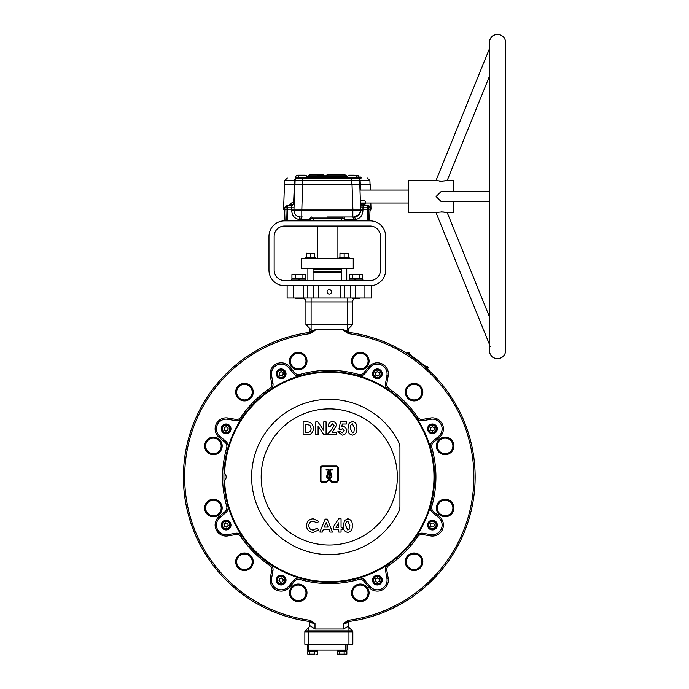<?xml version="1.0" encoding="UTF-8"?>
<svg xmlns="http://www.w3.org/2000/svg" width="689" height="689" viewBox="0 0 689 689"><rect width="100%" height="100%" fill="white"/><g stroke="black" fill="none" stroke-linecap="round" stroke-linejoin="round"><path stroke-width="1.03" d="M341.572 272.723L313.064 272.723M341.572 271.604L313.064 271.604M341.572 269.304L313.064 269.304M301.386 268.357L301.386 258.633L353.25 258.633L353.25 268.357L301.386 268.357M305.287 257.919L315.657 257.919L305.287 257.919L305.287 258.633M338.979 257.919L349.349 257.919L338.979 257.919L338.979 258.633M341.744 650.399L341.744 651.114L342.269 650.399M224.605 473.532L223.977 473.076A105.357 105.357 0 0 1 430.591 448.091L431.839 447.729A106.657 106.657 0 0 1 431.839 506.191L430.591 505.838A6.485 6.485 0 0 0 432.658 512.582A6.485 6.485 0 0 1 430.591 505.838A105.365 105.365 0 0 0 430.591 448.091A105.357 105.357 0 0 1 358.134 578.286A6.485 6.485 0 0 1 364.877 580.362L369.898 586.339A9.732 9.732 0 0 0 386.934 578.398A9.724 9.724 0 0 1 369.898 586.339L364.877 580.353A6.485 6.485 0 0 0 358.134 578.286A105.357 105.357 0 0 1 270.2 564.213A6.485 6.485 0 0 1 272.947 570.707L271.595 578.398L272.956 570.707A6.485 6.485 0 0 0 270.2 564.213A105.357 105.357 0 0 1 227.938 505.838A6.485 6.485 0 0 1 225.871 512.573A6.485 6.485 0 0 0 227.938 505.838A105.357 105.357 0 0 1 223.977 480.853L224.605 480.388A4.539 4.539 0 0 0 224.605 473.532A104.711 104.711 0 0 1 329.264 372.249A104.711 104.711 0 0 1 433.975 476.96A104.711 104.711 0 0 1 329.264 581.671A104.711 104.711 0 0 1 224.605 480.388M442.123 525.052A9.732 9.732 0 0 0 438.643 517.603A9.724 9.724 0 0 1 430.703 534.63L423.012 533.269A6.485 6.485 0 0 0 416.509 536.025A6.485 6.485 0 0 1 423.012 533.277L430.703 534.63A9.732 9.732 0 0 0 442.123 525.052M386.934 578.398L385.573 570.707A6.485 6.485 0 0 1 388.329 564.213A6.485 6.485 0 0 0 385.573 570.707L386.934 578.398L388.208 578.174A11.024 11.024 0 0 1 368.908 587.174L363.887 581.189A5.185 5.185 0 0 0 358.495 579.535A106.657 106.657 0 0 1 300.034 579.535A5.185 5.185 0 0 0 294.642 581.189L289.621 587.174A11.024 11.024 0 0 1 270.321 578.174L271.673 570.483A5.185 5.185 0 0 0 269.477 565.281A106.657 106.657 0 0 1 240.943 536.748A5.185 5.185 0 0 0 235.741 534.552L228.05 535.904A11.024 11.024 0 0 1 219.05 516.604L225.036 511.582A5.185 5.185 0 0 0 226.69 506.191A106.657 106.657 0 0 1 226.69 447.729A5.185 5.185 0 0 0 225.036 442.338L219.05 437.317A11.024 11.024 0 0 1 228.05 418.016L235.741 419.377A5.185 5.185 0 0 0 240.943 417.172A106.657 106.657 0 0 1 269.477 388.639A5.185 5.185 0 0 0 271.673 383.446L270.321 375.746A11.024 11.024 0 0 1 289.621 366.746L294.642 372.732A5.185 5.185 0 0 0 300.034 374.385A106.657 106.657 0 0 1 358.495 374.385L358.134 375.634A6.485 6.485 0 0 0 364.877 373.567A6.485 6.485 0 0 1 358.134 375.634A105.365 105.365 0 0 0 300.387 375.634A6.485 6.485 0 0 1 293.652 373.567L288.631 367.582A9.732 9.732 0 0 0 271.595 375.522L272.947 383.213A6.485 6.485 0 0 1 270.2 389.707A105.365 105.365 0 0 0 242.011 417.896A6.485 6.485 0 0 1 235.517 420.652L227.826 419.291A9.732 9.732 0 0 0 219.886 436.326L225.871 441.348A6.485 6.485 0 0 1 227.938 448.091A6.485 6.485 0 0 0 225.871 441.348L219.886 436.326A9.724 9.724 0 0 1 227.826 419.291L235.517 420.652A6.485 6.485 0 0 0 242.011 417.904A105.357 105.357 0 0 1 270.2 389.716A6.485 6.485 0 0 0 272.956 383.213L271.595 375.522A9.724 9.724 0 0 1 288.622 367.582L293.643 373.567A6.485 6.485 0 0 0 300.387 375.634A105.357 105.357 0 0 1 329.264 371.604M442.123 428.877A9.732 9.732 0 0 0 430.703 419.291A9.724 9.724 0 0 1 438.643 436.326L432.658 441.348A6.485 6.485 0 0 0 430.591 448.091A6.485 6.485 0 0 1 432.658 441.348L438.643 436.326A9.732 9.732 0 0 0 442.123 428.877M387.08 373.834A9.732 9.732 0 0 0 369.898 367.582A9.724 9.724 0 0 1 386.934 375.522L385.573 383.213A6.485 6.485 0 0 0 388.32 389.716A6.485 6.485 0 0 1 385.573 383.213L386.934 375.522A9.732 9.732 0 0 0 387.08 373.834M314.477 623.235L309.981 621.564A145.887 145.887 0 0 1 309.981 332.356L308.698 332.537L309.981 332.356L310.153 333.64A144.587 144.587 0 0 0 310.153 620.281L315.002 623.45L309.809 622.675A1.3 1.3 0 0 0 308.698 621.392A1.3 1.3 0 0 1 309.809 622.675L309.809 626.318M475.143 476.96A145.887 145.887 0 0 1 348.539 621.564L348.376 620.281A144.587 144.587 0 0 0 348.376 333.64L343.527 330.479L348.539 332.356A145.887 145.887 0 0 1 475.143 476.96M327.06 291.852A2.205 2.205 0 0 0 329.264 294.057A2.205 2.205 0 0 0 331.469 291.852A2.205 2.205 0 0 0 329.264 289.647A2.205 2.205 0 0 0 327.06 291.852M290.439 361.105A7.777 7.777 0 0 0 298.216 368.882A7.777 7.777 0 0 0 306.002 361.105A7.777 7.777 0 0 0 298.216 353.319A7.777 7.777 0 0 0 290.439 361.105M289.449 361.105A8.768 8.768 0 0 0 298.216 369.872A8.768 8.768 0 0 0 306.984 361.105A8.768 8.768 0 0 0 298.216 352.329A8.768 8.768 0 0 0 289.449 361.105M236.663 392.144A7.777 7.777 0 0 0 244.449 399.93A7.777 7.777 0 0 0 252.226 392.144A7.777 7.777 0 0 0 244.449 384.367A7.777 7.777 0 0 0 236.663 392.144M235.681 392.144A8.768 8.768 0 0 0 244.449 400.912A8.768 8.768 0 0 0 253.216 392.144A8.768 8.768 0 0 0 244.449 383.377A8.768 8.768 0 0 0 235.681 392.144M205.623 445.921A7.777 7.777 0 0 0 213.401 453.698A7.777 7.777 0 0 0 221.186 445.921A7.777 7.777 0 0 0 213.401 438.135A7.777 7.777 0 0 0 205.623 445.921M204.633 445.921A8.768 8.768 0 0 0 213.401 454.688A8.768 8.768 0 0 0 222.168 445.921A8.768 8.768 0 0 0 213.401 437.145A8.768 8.768 0 0 0 204.633 445.921M205.623 508.008A7.777 7.777 0 0 0 213.401 515.785A7.777 7.777 0 0 0 221.186 508.008A7.777 7.777 0 0 0 213.401 500.223A7.777 7.777 0 0 0 205.623 508.008M204.633 508.008A8.768 8.768 0 0 0 213.401 516.776A8.768 8.768 0 0 0 222.168 508.008A8.768 8.768 0 0 0 213.401 499.241A8.768 8.768 0 0 0 204.633 508.008M236.663 561.776A7.777 7.777 0 0 0 244.449 569.562A7.777 7.777 0 0 0 252.226 561.776A7.777 7.777 0 0 0 244.449 553.999A7.777 7.777 0 0 0 236.663 561.776M235.681 561.776A8.768 8.768 0 0 0 244.449 570.544A8.768 8.768 0 0 0 253.216 561.776A8.768 8.768 0 0 0 244.449 553.009A8.768 8.768 0 0 0 235.681 561.776M290.439 592.824A7.777 7.777 0 0 0 298.216 600.601A7.777 7.777 0 0 0 306.002 592.824A7.777 7.777 0 0 0 298.216 585.039A7.777 7.777 0 0 0 290.439 592.824M289.449 592.824A8.768 8.768 0 0 0 298.216 601.592A8.768 8.768 0 0 0 306.984 592.824A8.768 8.768 0 0 0 298.216 584.057A8.768 8.768 0 0 0 289.449 592.824M352.527 592.824A7.777 7.777 0 0 0 360.304 600.601A7.777 7.777 0 0 0 368.09 592.824A7.777 7.777 0 0 0 360.304 585.039A7.777 7.777 0 0 0 352.527 592.824M351.536 592.824A8.768 8.768 0 0 0 360.304 601.592A8.768 8.768 0 0 0 369.08 592.824A8.768 8.768 0 0 0 360.304 584.057A8.768 8.768 0 0 0 351.536 592.824M406.303 561.776A7.777 7.777 0 0 0 414.08 569.562A7.777 7.777 0 0 0 421.857 561.776A7.777 7.777 0 0 0 414.08 553.999A7.777 7.777 0 0 0 406.303 561.776M405.313 561.776A8.768 8.768 0 0 0 414.08 570.544A8.768 8.768 0 0 0 422.848 561.776A8.768 8.768 0 0 0 414.08 553.009A8.768 8.768 0 0 0 405.313 561.776M437.343 508.008A7.777 7.777 0 0 0 445.128 515.785A7.777 7.777 0 0 0 452.906 508.008A7.777 7.777 0 0 0 445.128 500.223A7.777 7.777 0 0 0 437.343 508.008M436.352 508.008A8.768 8.768 0 0 0 445.128 516.776A8.768 8.768 0 0 0 453.896 508.008A8.768 8.768 0 0 0 445.128 499.241A8.768 8.768 0 0 0 436.352 508.008M437.343 445.921A7.777 7.777 0 0 0 445.128 453.698A7.777 7.777 0 0 0 452.906 445.921A7.777 7.777 0 0 0 445.128 438.135A7.777 7.777 0 0 0 437.343 445.921M436.352 445.921A8.768 8.768 0 0 0 445.128 454.688A8.768 8.768 0 0 0 453.896 445.921A8.768 8.768 0 0 0 445.128 437.145A8.768 8.768 0 0 0 436.352 445.921M406.303 392.144A7.777 7.777 0 0 0 414.08 399.93A7.777 7.777 0 0 0 421.857 392.144A7.777 7.777 0 0 0 414.08 384.367A7.777 7.777 0 0 0 406.303 392.144M405.313 392.144A8.768 8.768 0 0 0 414.08 400.912A8.768 8.768 0 0 0 422.848 392.144A8.768 8.768 0 0 0 414.08 383.377A8.768 8.768 0 0 0 405.313 392.144M352.527 361.105A7.777 7.777 0 0 0 360.304 368.882A7.777 7.777 0 0 0 368.09 361.105A7.777 7.777 0 0 0 360.304 353.319A7.777 7.777 0 0 0 352.527 361.105M351.536 361.105A8.768 8.768 0 0 0 360.304 369.872A8.768 8.768 0 0 0 369.08 361.105A8.768 8.768 0 0 0 360.304 352.329A8.768 8.768 0 0 0 351.536 361.105M251.623 476.96A77.642 77.642 0 0 1 398.535 441.899A12.97 12.97 0 0 1 399.939 447.755L399.939 506.165A12.97 12.97 0 0 1 398.535 512.022A77.642 77.642 0 0 1 251.623 476.96M288.622 586.339A9.724 9.724 0 0 1 271.595 578.398A9.732 9.732 0 0 0 288.631 586.339L293.652 580.362L288.622 586.339M227.826 534.63A9.724 9.724 0 0 1 219.886 517.603L225.871 512.582L219.886 517.603A9.732 9.732 0 0 0 227.826 534.63L235.517 533.277L227.826 534.63L228.05 535.904M221.247 525.07A4.866 4.866 0 0 0 226.104 529.936A4.866 4.866 0 0 0 230.97 525.07A4.866 4.866 0 0 0 226.104 520.212A4.866 4.866 0 0 0 221.247 525.07M276.289 580.121A4.866 4.866 0 0 0 281.155 584.978A4.866 4.866 0 0 0 286.021 580.121A4.866 4.866 0 0 0 281.155 575.255A4.866 4.866 0 0 0 276.289 580.121M276.289 373.808A4.866 4.866 0 0 0 281.155 378.666A4.866 4.866 0 0 0 286.021 373.808A4.866 4.866 0 0 0 281.155 368.942A4.866 4.866 0 0 0 276.289 373.808M221.247 428.851A4.866 4.866 0 0 0 226.104 433.717A4.866 4.866 0 0 0 230.97 428.851A4.866 4.866 0 0 0 226.104 423.993A4.866 4.866 0 0 0 221.247 428.851M372.508 580.121A4.866 4.866 0 0 0 377.374 584.978A4.866 4.866 0 0 0 382.231 580.121A4.866 4.866 0 0 0 377.374 575.255A4.866 4.866 0 0 0 372.508 580.121M427.559 525.07A4.866 4.866 0 0 0 432.416 529.936A4.866 4.866 0 0 0 437.282 525.07A4.866 4.866 0 0 0 432.416 520.212A4.866 4.866 0 0 0 427.559 525.07M427.559 428.851A4.866 4.866 0 0 0 432.416 433.717A4.866 4.866 0 0 0 437.282 428.851A4.866 4.866 0 0 0 432.416 423.993A4.866 4.866 0 0 0 427.559 428.851M372.508 373.808A4.866 4.866 0 0 0 377.374 378.666A4.866 4.866 0 0 0 382.231 373.808A4.866 4.866 0 0 0 377.374 368.942A4.866 4.866 0 0 0 372.508 373.808M397.346 476.96A68.082 68.082 0 0 0 329.264 408.887A68.082 68.082 0 0 0 261.183 476.96A68.082 68.082 0 0 0 329.264 545.042A68.082 68.082 0 0 0 397.346 476.96M370.114 285.694A15.563 15.563 0 0 0 385.668 270.131L385.668 236.413A15.563 15.563 0 0 0 370.114 220.859L284.523 220.859A15.563 15.563 0 0 0 268.968 236.413L268.968 270.131A15.563 15.563 0 0 0 284.523 285.694L371.405 285.694L371.405 298.01L364.92 298.01L364.92 285.694M333.252 527.059L338.643 518.774L341.064 518.774L341.064 527.249L342.235 527.249L342.235 529.41L341.064 529.41L341.064 532.072L338.738 532.072L338.738 529.41L333.252 529.41L333.252 527.059M313.254 518.774L318.792 521.358L317.086 522.985L313.168 521.099C310.472 521.358 309.017 522.848 308.818 525.561C308.982 528.342 310.446 529.841 313.211 530.082L317.086 528.196L318.74 529.927L313.219 532.408C309.008 532.08 306.76 529.807 306.484 525.569C306.82 521.409 309.077 519.144 313.254 518.774M331.788 482.248L336.344 482.248A1.921 1.921 0 0 0 338.265 480.328L338.265 467.96A1.921 1.921 0 0 0 336.344 466.04L322.176 466.04A1.921 1.921 0 0 0 320.256 467.96L320.256 480.328A1.921 1.921 0 0 0 322.176 482.248L326.741 482.248L329.264 479.725L331.788 482.248M338.936 429.049L340.461 421.849L346.369 421.849L346.369 424.011L342.312 424.011L341.804 426.465L342.605 426.336C345.12 426.629 346.429 428.058 346.533 430.642C346.343 433.364 344.896 434.862 342.2 435.147L337.894 431.658L340.547 431.658L342.33 432.821L344.207 430.72L342.424 428.67L340.9 429.497L338.936 429.049M315.777 434.819L315.777 421.849L317.879 421.849L323.761 430.384L323.761 421.849L326.086 421.849L326.086 434.819L323.976 434.819L318.103 426.31L318.103 434.819L315.777 434.819M303.143 434.819L303.143 421.849L306.08 421.849C310.687 421.728 313.142 423.95 313.452 428.515C313.099 432.985 310.653 435.086 306.123 434.819L303.143 434.819M332.374 423.847L330.574 426.172L328.248 426.172C328.369 423.373 329.79 421.823 332.503 421.522C334.871 421.72 336.172 423.012 336.396 425.406L332.193 432.658L336.559 432.658L336.559 434.819L327.912 434.819L327.912 433.639L331.753 429.548L334.07 425.569L332.374 423.847M349.099 423.279L352.398 421.522C355.765 422.297 357.246 424.57 356.842 428.343C357.255 432.098 355.791 434.371 352.467 435.147C349.116 434.423 347.644 432.192 348.031 428.463L349.099 423.279M319.868 532.072L325.113 519.11L327.266 519.11L332.503 532.072L330.022 532.072L329.015 529.41L323.365 529.41L322.357 532.072L319.868 532.072M344.457 520.539L347.764 518.774C351.123 519.549 352.604 521.823 352.208 525.595C352.613 529.35 351.157 531.624 347.824 532.408C344.483 531.675 343.001 529.453 343.398 525.716L344.457 520.539M335.87 527.249L338.738 527.249L338.738 522.839L335.87 527.249M328.903 478.347L328.903 470.785L327.309 476.745L328.903 478.347M329.626 478.347L331.22 476.745L329.626 470.785L329.626 478.347M337.55 467.96A1.197 1.197 0 0 0 336.344 466.754L322.176 466.754A1.197 1.197 0 0 0 320.979 467.96L320.979 480.328A1.197 1.197 0 0 0 322.176 481.525L326.44 481.525L328.756 479.217L326.5 476.96L328.369 470.001L326.138 470.001L326.138 469.037L332.382 469.037L332.382 470.001L330.16 470.001L332.029 476.96L329.773 479.217L332.081 481.525L336.344 481.525A1.197 1.197 0 0 0 337.55 480.328L337.55 467.96M309.904 425.216L305.468 424.174L305.468 432.494L306.691 432.494C309.516 432.614 310.997 431.28 311.127 428.472L309.904 425.216M353.879 431.934L354.516 428.343L352.458 423.847C350.684 424.674 349.986 426.224 350.356 428.489L352.458 432.821L353.879 431.934M328.128 527.085L326.19 522.581L324.243 527.085L328.128 527.085M349.237 529.186L349.874 525.595L347.816 521.099C346.05 521.926 345.344 523.476 345.723 525.741L347.816 530.082L349.237 529.186M223.977 473.076A105.357 105.357 0 0 1 227.938 448.091A105.365 105.365 0 0 0 227.938 505.838A105.357 105.357 0 0 1 223.977 480.853M329.264 582.326A105.357 105.357 0 0 1 300.387 578.286A6.485 6.485 0 0 0 293.643 580.353A6.485 6.485 0 0 1 300.387 578.295A105.365 105.365 0 0 0 358.134 578.295L358.495 579.535M364.877 373.567L369.898 367.582L364.877 373.567L363.887 372.732L368.908 366.746A11.024 11.024 0 0 1 388.208 375.746L386.848 383.446A5.185 5.185 0 0 0 389.052 388.639A106.657 106.657 0 0 1 417.586 417.172A5.185 5.185 0 0 0 422.779 419.377L430.479 418.016A11.024 11.024 0 0 1 439.479 437.317L433.493 442.338A5.185 5.185 0 0 0 431.839 447.729M416.509 417.904A6.485 6.485 0 0 0 423.012 420.652L430.703 419.291L423.012 420.652A6.485 6.485 0 0 1 416.518 417.896A105.365 105.365 0 0 0 388.329 389.707L389.052 388.639M432.658 512.582L438.643 517.603L432.658 512.573L433.493 511.582L439.479 516.604A11.024 11.024 0 0 1 430.479 535.904L422.779 534.552A5.185 5.185 0 0 0 417.586 536.748A106.657 106.657 0 0 1 389.052 565.281A5.185 5.185 0 0 0 386.848 570.483L388.208 578.174M240.943 536.748L242.011 536.025A6.485 6.485 0 0 0 235.517 533.269A6.485 6.485 0 0 1 242.011 536.025A105.365 105.365 0 0 0 270.2 564.213L269.477 565.281M310.214 622.744L310.653 622.822M311.859 622.124L312.47 622.382M310.153 620.281L309.981 621.564A145.887 145.887 0 0 1 183.377 476.96M310.205 331.185L315.002 330.479L310.153 333.64M407.819 352.932L407.543 353.293L427.748 368.503L428.015 368.133L407.294 352.544L407.251 353.672A145.887 145.887 0 0 0 348.539 332.356L343.527 330.479L348.712 331.254L348.712 328.489L346.489 330.711L343.527 329.781L315.002 329.781L315.002 330.479L309.981 332.356M313.03 330.737L312.539 330.806M312.143 330.866L311.712 330.935M311.316 330.996L310.687 331.099M309.809 328.489L309.809 331.254A1.3 1.3 0 0 1 308.698 332.537M305.236 630.891L308.75 630.891L308.75 631.813L304.857 631.813A1.3 1.3 0 0 1 305.236 630.891L310.248 625.888L315.002 629.005L343.527 629.005L343.527 623.45L349.831 621.392A1.3 1.3 0 0 0 348.712 622.675L343.527 623.45L347.592 621.788M345.499 623.192L345.99 623.114M346.386 623.054L346.817 622.994M347.204 622.925L347.842 622.822M348.315 622.744L348.712 627.145M348.712 622.675A1.3 1.3 0 0 1 349.831 621.392L349.495 621.435M343.527 623.45L348.376 620.281M348.746 332.382L349.831 332.537L348.539 332.356L348.376 333.64M348.539 621.564L348.746 621.538A145.887 145.887 0 0 0 426.887 368.563L427.499 367.745M426.19 367.332L425.923 367.693A145.887 145.887 0 0 0 408.353 354.379L408.577 354.068M349.831 332.537A1.3 1.3 0 0 1 348.712 331.254M348.315 331.185L347.876 331.108M308.75 627.386L308.75 630.891L348.953 630.891L348.953 631.813L352.837 631.813A1.3 1.3 0 0 0 352.458 630.891A1.3 1.3 0 0 1 352.837 631.813L352.837 644.241L304.857 644.241L304.857 631.813M295.4 298.595L294.814 298.01L295.4 298.595L301.928 298.595L302.488 298.036A3.893 3.893 0 0 1 305.925 301.903A3.893 3.893 0 0 0 302.488 298.036A3.893 3.893 0 0 1 305.925 301.903L305.925 324.597L352.604 324.597L352.604 301.903A3.893 3.893 0 0 1 354.447 298.595M348.953 627.386L352.458 630.891L348.953 630.891L348.953 627.386L348.005 626.439L343.527 629.005M293.6 285.694L293.6 298.01L303.238 298.01L303.238 285.694M293.6 298.01L287.124 298.01L287.124 285.694M355.291 285.694L355.291 298.01L364.92 298.01M355.291 298.01L350.71 298.01L350.71 285.694M344.776 285.694L344.776 298.01L350.71 298.01M344.776 298.01L340.194 298.01L340.194 285.694M318.335 285.694L318.335 298.01L340.194 298.01M318.335 298.01L313.745 298.01L313.745 285.694M307.819 285.694L307.819 298.01L313.745 298.01M307.819 298.01L303.238 298.01M315.002 329.781L312.039 330.711L305.925 324.597M352.604 301.903L347.42 301.903L347.42 329.781L352.604 324.597M389.052 565.281L388.329 564.213A105.365 105.365 0 0 0 416.518 536.025L417.586 536.748M347.092 644.241L347.092 650.08L307.544 650.08L307.544 644.241M308.836 644.241L308.836 650.08M345.8 650.08L345.8 644.241M284.523 280.509L370.114 280.509A10.378 10.378 0 0 0 380.483 270.131L380.483 236.413A10.378 10.378 0 0 0 370.114 226.044L284.523 226.044A10.378 10.378 0 0 0 274.153 236.413L274.153 270.131A10.378 10.378 0 0 0 284.523 280.509M337.317 654.171L337.929 654.55M346.696 654.171L346.093 654.55L346.696 654.171M309.637 651.501L314.46 651.501L314.46 654.171L309.637 654.171L309.637 651.501L307.811 651.501L307.811 654.171L308.724 654.55L307.811 654.171M309.637 654.171L314.46 654.171M314.46 651.501L317.448 651.501L317.448 654.171L315.95 654.55L317.181 654.361M316.535 654.55L317.448 654.171L316.535 654.55M308.724 654.55L308.078 654.361M312.367 650.399L312.367 651.114L312.892 650.399M337.154 651.501L339.298 651.501L339.298 654.171L337.154 654.171L337.154 651.501M339.298 651.501L344.156 651.501L344.156 654.171L337.154 654.171M344.156 651.501L346.86 651.501L346.86 654.171L339.298 654.171M346.86 654.171L344.156 654.171M409.292 354.043A1.232 1.232 0 0 0 407.371 352.596M226.647 523.132A1.955 1.955 0 0 0 224.209 525.474A1.955 1.955 0 0 0 227.456 526.413A1.955 1.955 0 0 0 226.647 523.132M227.732 523.442L225.57 522.822L223.942 524.381L224.485 526.568L226.647 527.197L228.274 525.629L227.732 523.442M229.024 528.041A4.212 4.212 0 0 1 223.072 527.929A4.212 4.212 0 0 1 223.184 521.969A4.212 4.212 0 0 1 229.144 522.09A4.212 4.212 0 0 1 229.024 528.041A4.212 4.212 0 0 0 229.144 522.09A4.212 4.212 0 0 0 223.184 521.969M348.376 253.561L339.953 253.19L348.376 253.561L348.376 257.221L339.953 257.6M339.953 257.221L339.953 253.561M344.164 257.221L344.164 253.561M427.171 368.072L426.844 368.512M427.938 368.081A1.232 1.232 0 0 0 426.026 366.634M355.369 280.509L355.369 279.148L354.697 279.148L354.697 280.509M349.134 280.509L349.134 279.148L355.007 279.148L355.007 280.509M362.81 280.509L362.81 279.148L355.369 279.148M359.339 278.752L362.707 278.752L362.707 274.799L361.027 274.282L359.339 274.799L359.339 278.752L352.604 278.752L352.604 274.799L355.972 274.282L359.339 274.799M352.604 278.752L349.237 278.752L349.237 274.799L350.916 274.282L352.604 274.799M361.811 274.282L362.707 274.799L361.811 274.282L350.107 274.411M350.916 274.282L349.237 274.799L350.916 274.282M352.122 298.01L352.708 298.595L359.236 298.595L359.822 298.01L359.236 298.595M280.182 372.12A1.955 1.955 0 0 0 280.182 375.496A1.955 1.955 0 0 0 283.11 373.808A1.955 1.955 0 0 0 280.182 372.12M281.155 371.552L279.2 372.68L279.2 374.937L281.155 376.056L283.11 374.937L283.11 372.68L281.155 371.552M285.367 373.808A4.212 4.212 0 0 1 281.155 378.02A4.212 4.212 0 0 1 276.944 373.808A4.212 4.212 0 0 1 281.155 369.588A4.212 4.212 0 0 1 285.367 373.808A4.212 4.212 0 0 0 281.155 369.588A4.212 4.212 0 0 0 276.944 373.808M227.198 427.301A1.955 1.955 0 0 0 224.158 428.782A1.955 1.955 0 0 0 226.965 430.668A1.955 1.955 0 0 0 227.198 427.301M228.137 427.929L226.268 426.672L224.244 427.654L224.08 429.902L225.949 431.168L227.973 430.177L228.137 427.929M227.956 432.709A4.212 4.212 0 0 1 222.323 430.763A4.212 4.212 0 0 1 224.261 425.13A4.212 4.212 0 0 1 229.893 427.068A4.212 4.212 0 0 1 227.956 432.709A4.212 4.212 0 0 0 229.893 427.068A4.212 4.212 0 0 0 224.261 425.13M431.443 427.232A1.955 1.955 0 0 0 431.443 430.608A1.955 1.955 0 0 0 434.371 428.92A1.955 1.955 0 0 0 431.443 427.232M432.416 426.663L430.47 427.791L430.47 430.048L432.416 431.168L434.371 430.048L434.371 427.791L432.416 426.663M436.637 428.92A4.212 4.212 0 0 1 432.416 433.131A4.212 4.212 0 0 1 428.205 428.92A4.212 4.212 0 0 1 432.416 424.7A4.212 4.212 0 0 1 436.637 428.92A4.212 4.212 0 0 0 432.416 424.7A4.212 4.212 0 0 0 428.205 428.92M302.032 278.752L305.399 278.752L305.399 274.799L303.72 274.282L302.032 274.799L302.032 278.752L295.297 278.752L295.297 274.799L298.664 274.282L302.032 274.799M295.297 278.752L291.929 278.752L291.929 274.799L293.609 274.282L295.297 274.799M304.495 274.282L305.399 274.799L304.495 274.282L292.799 274.411M293.609 274.282L291.929 274.799L293.609 274.282M299.698 280.509L299.698 279.148L299.017 279.148L299.017 280.509M298.793 279.148L298.725 279.794M299.465 280.509L299.465 279.148L305.503 279.148L305.503 280.509M299.017 279.148L291.826 279.148L291.826 280.509M376.401 578.424A1.955 1.955 0 0 0 376.401 581.809A1.955 1.955 0 0 0 379.32 580.121A1.955 1.955 0 0 0 376.401 578.424M377.374 577.864L375.419 578.993L375.419 581.24L377.374 582.369L379.32 581.24L379.32 578.993L377.374 577.864M381.585 580.121A4.212 4.212 0 0 1 377.374 584.332A4.212 4.212 0 0 1 373.154 580.121A4.212 4.212 0 0 1 377.374 575.901A4.212 4.212 0 0 1 381.585 580.121A4.212 4.212 0 0 0 377.374 575.901A4.212 4.212 0 0 0 373.154 580.121M376.401 372.12A1.955 1.955 0 0 0 376.401 375.496A1.955 1.955 0 0 0 379.32 373.808A1.955 1.955 0 0 0 376.401 372.12M377.374 371.552L375.419 372.68L375.419 374.937L377.374 376.056L379.32 374.937L379.32 372.68L377.374 371.552M381.585 373.808A4.212 4.212 0 0 1 377.374 378.02A4.212 4.212 0 0 1 373.154 373.808A4.212 4.212 0 0 1 377.374 369.588A4.212 4.212 0 0 1 381.585 373.808A4.212 4.212 0 0 0 377.374 369.588A4.212 4.212 0 0 0 373.154 373.808M434.07 523.967A1.955 1.955 0 0 0 430.694 524.096A1.955 1.955 0 0 0 432.494 526.956A1.955 1.955 0 0 0 434.07 523.967M434.673 524.915L433.467 523.011L431.219 523.097L430.169 525.096L431.366 526.999L433.622 526.913L434.673 524.915M432.58 529.221A4.212 4.212 0 0 1 428.205 525.173A4.212 4.212 0 0 1 432.253 520.798A4.212 4.212 0 0 1 436.628 524.837A4.212 4.212 0 0 1 432.58 529.221A4.212 4.212 0 0 0 436.628 524.837A4.212 4.212 0 0 0 432.253 520.798M341.744 650.786L337.205 651.114L337.205 650.08M346.808 650.08L346.808 651.114L342.269 650.786M279.751 581.473A1.955 1.955 0 0 0 283.033 580.655A1.955 1.955 0 0 0 280.681 578.226A1.955 1.955 0 0 0 279.751 581.473M278.967 580.663L280.526 582.283L282.714 581.74L283.343 579.578L281.775 577.95L279.588 578.493L278.967 580.663M280.139 576.03A4.212 4.212 0 0 1 285.246 579.104A4.212 4.212 0 0 1 282.171 584.212A4.212 4.212 0 0 1 277.064 581.128A4.212 4.212 0 0 1 280.139 576.03A4.212 4.212 0 0 0 277.064 581.128A4.212 4.212 0 0 0 282.171 584.212M314.684 253.561L306.26 253.19L314.684 253.561L314.684 257.221L306.26 257.6M306.26 257.221L306.26 253.561M310.472 257.221L310.472 253.561M312.367 650.786L307.828 651.114L307.828 650.08M317.431 650.08L317.431 651.114L312.892 650.786M308.147 175.824L309.929 174.661L319.196 174.661L309.929 174.661A1.946 0.741 90 0 0 309.249 175.824L308.147 175.824A1.3 1.3 0 0 1 307.018 176.599L347.618 176.608M340.547 220.859L342.39 218.025A2.592 1.051 90 0 1 343.243 216.966A2.592 1.49 -90 0 1 344.724 219.472L343.802 220.859M368.658 209.189L368.684 207.802L369.984 207.802A2.592 2.592 0 0 0 367.401 205.296L366.315 205.296A2.592 2.36 90 0 1 368.684 207.802L367.392 207.802A2.592 1.068 -90 0 0 366.315 205.296L363.034 205.296A2.592 2.592 0 0 0 365.282 201.403A2.592 2.592 0 0 0 360.786 201.403A2.592 2.592 0 0 0 363.034 205.296L362.965 209.189L360.666 209.189L360.614 210.705A6.485 6.485 0 0 1 354.129 216.966L359.253 214.46M358.039 178.063L351.752 178.063L351.752 180.57L360.123 180.57L360.588 190.061M347.42 177.736L344.939 177.736M309.697 177.736L307.216 177.736M296.511 178.063L302.884 178.063L296.511 178.063A2.592 1.998 90 0 0 294.513 180.57L351.752 180.57L351.89 184.549M353.578 175.213L349.754 175.213A2.334 2.334 0 0 0 347.42 177.547L356.497 177.547A2.334 2.334 0 0 0 354.163 175.213L349.754 175.213M356.756 175.213A2.334 2.334 0 0 1 359.047 177.09M304.882 175.213L300.473 175.213A2.334 2.334 0 0 0 298.139 177.547L295.547 177.547A2.334 2.334 0 0 1 297.881 175.213L304.882 175.213A2.334 2.334 0 0 1 307.216 177.547L298.139 177.547L298.139 178.063M300.981 175.213L297.881 175.213M309.783 177.254L307.199 177.254M321.789 174.334L321.789 174.334A2.231 2.231 0 0 1 323.735 175.471L317.25 175.471A2.231 2.231 0 0 1 319.196 174.334L319.196 174.334M335.44 174.661L332.847 174.334A2.231 2.231 0 0 0 331.685 174.661M335.44 174.334A2.231 2.231 0 0 1 336.594 174.661M321.789 174.343L319.196 174.343L321.789 174.343L321.789 175.471M285.005 220.859L284.6 209.189L283.601 209.189L284.652 210.619M283.601 209.189L284.454 184.549L294.832 184.549L293.97 209.189L291.671 209.189L291.602 205.296L288.321 205.296A2.592 2.36 90 0 0 285.952 207.802L285.978 209.189M369.984 207.802L370.036 209.189L371.035 209.189L370.82 203.022M294.832 184.549L370.182 184.549L370.372 190.061M360.459 203.022A2.592 2.592 0 0 0 360.993 204.297L360.993 206.166L361.079 204.4L363.034 205.296A2.592 2.592 0 0 1 361.079 204.4L360.442 202.79M360.993 206.166L360.554 206.089L360.993 206.166M360.614 207.802L367.392 207.802L367.091 220.859M361.079 206.157L362.896 205.744M359.804 184.549L360.666 209.189L352.889 209.189L352.837 210.705L362.922 210.705C362.509 215.838 359.951 218.757 355.248 219.472L353.767 219.472L353.793 220.859M362.026 205.089L362.974 205.339M366.264 205.296L367.401 205.296M363.034 205.296A2.592 2.007 90 0 1 361.036 203.022M297.7 178.063A2.592 2.592 0 0 0 295.107 180.57L294.97 184.549L294.375 184.549L294.513 180.57L284.729 180.57L284.591 184.549M289.38 205.296L291.869 202.79L293.609 202.79A2.592 2.007 90 0 1 291.602 205.296A2.592 2.592 0 0 0 294.194 202.79L293.609 202.79L294.375 184.549M360.261 184.549L359.667 184.549L359.529 180.57A2.592 2.592 0 0 0 356.936 178.063L360.425 178.063M371.035 209.189L369.984 210.619L369.631 220.859L370.036 209.189L362.965 209.189L362.922 210.705M364.662 205.296L364.877 205.296A2.592 2.11 90 0 1 362.776 203.022M359.374 214.296L360.614 210.705M363.646 203.022L365.256 205.296M302.609 184.549L301.799 210.705L294.022 210.705L293.97 209.189L352.889 209.189L352.027 184.549M294.556 213.065L294.022 210.705A6.485 6.485 0 0 0 300.507 216.966L301.799 216.966L301.799 210.705L352.837 210.705L352.837 216.966L354.129 216.966A2.592 1.102 -90 0 1 355.231 219.472M352.837 216.966L327.318 216.966M356.936 178.063L302.884 178.063L302.747 184.549M358.125 178.063A2.592 1.998 90 0 1 360.123 180.57L369.907 180.57L370.045 184.549M290.043 205.227L289.759 205.296A2.592 2.11 90 0 0 291.869 202.79M294.022 210.705L291.714 210.705L291.671 209.189L287.21 209.189L287.244 207.802L284.652 207.802L287.235 205.296L288.321 205.296A2.592 1.068 90 0 0 287.244 207.802L294.022 207.802M368.718 209.189L368.417 220.859M310.842 220.859L309.912 219.472L299.405 219.472A2.592 1.102 90 0 1 300.507 216.966L300.507 216.966A2.592 1.094 -89.8 0 0 299.388 219.472C294.677 218.749 292.119 215.829 291.714 210.705M352.277 216.966A2.592 1.49 90 0 1 353.767 219.472L344.724 219.472L342.39 218.025L312.246 218.025L309.912 219.472A2.592 1.49 90 0 1 311.394 216.966A2.592 1.051 90 0 1 312.246 218.025L314.089 220.859M361.208 178.063L357.875 178.063L358.022 177.09L361.036 177.09L361.208 178.063L361.036 177.09M356.454 177.09L357.858 177.09L357.78 178.063M287.235 205.296L288.372 205.296M299.405 219.472L299.362 220.859M287.546 220.859L287.21 209.189L284.6 209.189L284.652 207.802M320.497 175.471L320.497 174.343M319.196 174.343L319.196 175.471M334.139 174.661L335.44 174.343M332.847 174.334L334.139 174.343M344.707 174.661L327.318 174.661A1.946 0.741 90 0 1 327.998 175.824L346.489 175.824L344.707 174.661A1.946 0.741 90 0 1 345.387 175.824A1.3 0.5 90 0 0 345.844 176.608M285.918 209.189L286.219 220.859M323.735 175.824L327.998 175.824A1.3 0.5 90 0 0 328.455 176.608M326.181 176.608A1.3 0.5 -90 0 0 326.638 175.824A1.946 0.741 -90 0 1 327.318 174.661M347.437 177.254L344.853 177.254M300.473 175.213L301.059 175.213M352.346 175.213L352.932 175.213M345 178.063L344.827 177.09L309.809 177.09L309.637 178.063M505.623 350.529A8.104 8.104 0 0 1 497.518 358.633A8.104 8.104 0 0 1 489.414 350.529L489.414 42.554A8.104 8.104 0 0 1 497.518 34.45A8.104 8.104 0 0 1 505.623 42.554L505.623 350.529L505.623 42.554M490.37 346.705L490.706 346.111M489.414 191.353L441.322 191.353L436.077 196.546L441.322 201.731L489.414 201.731M415.596 180.432L436.077 180.337C439.634 181.267 443.371 181.267 447.264 180.337L489.414 76.358M436.077 180.337L489.414 48.738M489.414 316.725L447.264 212.755C443.363 211.816 439.634 211.816 436.077 212.755L489.414 344.345M416.793 180.337L408.362 180.337L408.362 212.755L436.077 212.755L437.67 212.298M447.264 212.755L453.75 212.755L453.75 201.731M453.75 191.353L453.75 180.337L445.025 180.837M416.793 212.755L416.225 212.694M415.932 212.668L414.468 212.643M414.106 212.651L412.9 212.755M412.9 180.337L413.478 180.389M413.77 180.415L415.226 180.449M444.577 180.914L443.725 181.035M442.614 181.138L441.571 181.181M440.495 181.164L439.479 181.086M441.029 211.902L443.475 212.023M443.716 212.048L444.577 212.178M341.744 650.855L342.269 650.855M312.367 650.855L312.892 650.855M438.643 517.603L439.479 516.604M226.69 506.191L227.938 505.838M225.036 442.338L225.871 441.348M430.703 419.291L430.479 418.016M271.673 383.446L272.947 383.213M369.898 367.582L368.908 366.746M348.953 644.241L348.953 631.813L308.75 631.813L308.75 644.241M352.837 631.813A1.3 1.3 0 0 0 352.458 630.891M347.42 298.01L347.42 301.903L311.109 301.903L311.109 298.01M311.109 329.781L311.109 301.903L305.925 301.903M315.002 629.005L315.002 623.45M343.527 330.479L343.527 329.781M358.495 374.385A5.185 5.185 0 0 0 363.887 372.732M431.839 506.191A5.185 5.185 0 0 0 433.493 511.582M294.642 372.732L293.652 373.567M300.387 375.634L300.034 374.385M289.621 366.746L288.631 367.582M270.321 375.746L271.595 375.522M386.934 375.522L388.208 375.746M269.477 388.639L270.2 389.707M385.573 383.213L386.848 383.446M240.943 417.172L242.011 417.896M235.741 419.377L235.517 420.652M416.518 417.896L417.586 417.172M228.05 418.016L227.826 419.291M423.012 420.652L422.779 419.377M219.05 437.317L219.886 436.326M438.643 436.326L439.479 437.317M226.69 447.729L227.938 448.091M432.658 441.348L433.493 442.338M225.036 511.582L225.871 512.573M219.05 516.604L219.886 517.603M235.741 534.552L235.517 533.277M430.703 534.63L430.479 535.904M423.012 533.277L422.779 534.552M271.673 570.483L272.947 570.707M270.321 578.174L271.595 578.398M385.573 570.707L386.848 570.483M289.621 587.174L288.631 586.339M294.642 581.189L293.652 580.362M369.898 586.339L368.908 587.174M300.034 579.535L300.387 578.295M364.877 580.362L363.887 581.189M223.546 522.34A3.695 3.695 0 0 0 223.443 527.567A3.695 3.695 0 0 0 228.67 527.671A3.695 3.695 0 0 0 228.774 522.443A3.695 3.695 0 0 0 223.546 522.34M277.46 373.808A3.695 3.695 0 0 0 281.155 377.503A3.695 3.695 0 0 0 284.85 373.808A3.695 3.695 0 0 0 281.155 370.114A3.695 3.695 0 0 0 277.46 373.808M224.485 425.595A3.695 3.695 0 0 0 222.788 430.539A3.695 3.695 0 0 0 227.732 432.236A3.695 3.695 0 0 0 229.428 427.301A3.695 3.695 0 0 0 224.485 425.595M428.722 428.92A3.695 3.695 0 0 0 432.416 432.614A3.695 3.695 0 0 0 436.111 428.92A3.695 3.695 0 0 0 432.416 425.225A3.695 3.695 0 0 0 428.722 428.92M373.679 580.121A3.695 3.695 0 0 0 377.374 583.816A3.695 3.695 0 0 0 381.069 580.121A3.695 3.695 0 0 0 377.374 576.417A3.695 3.695 0 0 0 373.679 580.121M373.679 373.808A3.695 3.695 0 0 0 377.374 377.503A3.695 3.695 0 0 0 381.069 373.808A3.695 3.695 0 0 0 377.374 370.114A3.695 3.695 0 0 0 373.679 373.808M432.27 521.315A3.695 3.695 0 0 0 428.73 525.147A3.695 3.695 0 0 0 432.563 528.696A3.695 3.695 0 0 0 436.111 524.863A3.695 3.695 0 0 0 432.27 521.315M282.042 583.704A3.695 3.695 0 0 0 284.738 579.225A3.695 3.695 0 0 0 280.268 576.529A3.695 3.695 0 0 0 277.564 581.008A3.695 3.695 0 0 0 282.042 583.704M308.793 176.608A1.3 0.5 90 0 0 309.249 175.824L317.25 175.824M355.274 220.859L355.248 219.472A2.592 1.094 89.8 0 0 354.146 216.966M300.843 220.859L300.869 219.472A2.592 1.49 90 0 1 302.359 216.966M315.657 257.919L315.657 258.633M317.595 226.044L317.595 258.633M346.756 268.357L346.756 280.509M307.88 268.357L307.88 280.509M313.064 268.357L313.064 280.509M341.572 268.357L341.572 280.509M337.042 226.044L337.042 258.633M349.349 257.919L349.349 258.633M301.928 298.595L302.514 298.01M292.825 274.282L291.929 274.799M408.362 190.061L359.994 190.061M347.42 178.063L347.42 177.547M295.547 178.063L295.547 177.547M317.25 176.608L317.25 175.471M284.729 180.57L287.322 178.063M369.907 180.57L367.315 178.063M323.735 176.608L323.735 175.471M346.489 175.824L347.678 176.608M307.216 178.063L307.216 177.547M356.497 178.063L356.497 177.547M408.362 203.022L360.45 203.022"/></g></svg>
